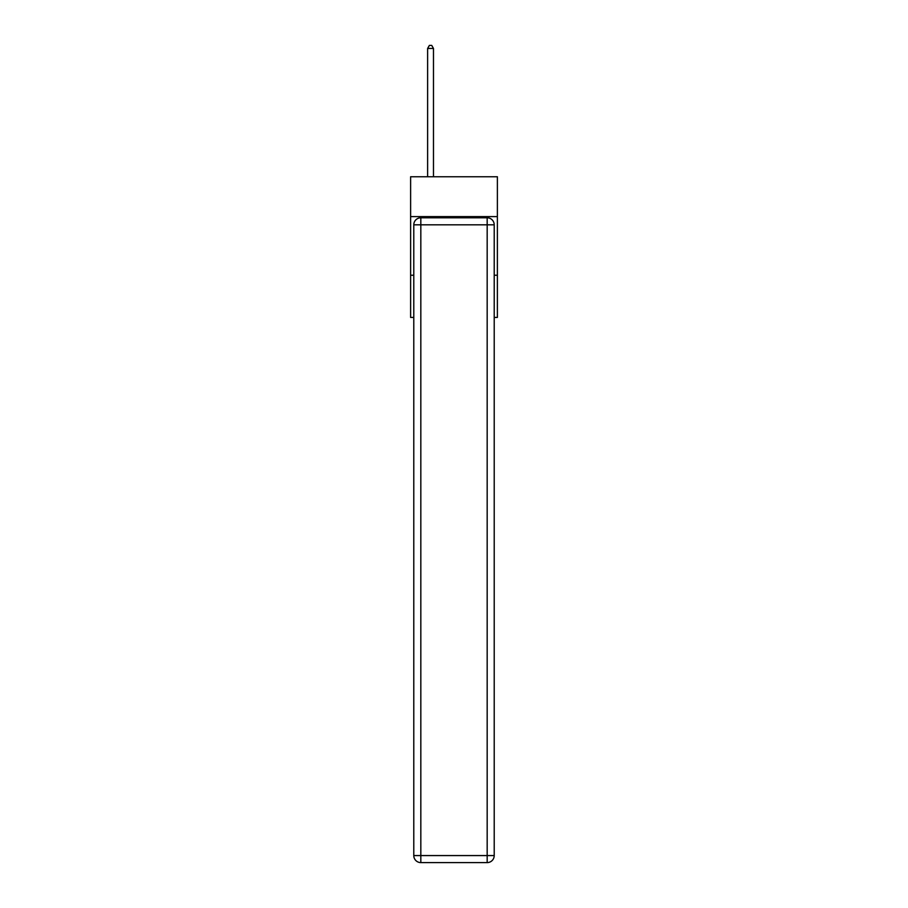 <?xml version="1.0" encoding="UTF-8"?>
<svg xmlns="http://www.w3.org/2000/svg" width="908" height="908" viewBox="0 0 908 908"><rect width="100%" height="100%" fill="white"/><g stroke="black" fill="none" stroke-linecap="round" stroke-linejoin="round"><path stroke-width="1.36" d="M497.38 216.615L497.38 176.754L410.62 176.754L410.62 216.615L497.38 216.615L497.38 317.437L494.213 317.437M413.787 275.238L410.62 275.238L410.62 216.615M497.38 275.238L494.213 275.238M410.62 275.238L410.62 317.437L413.787 317.437M420.824 217.784L487.176 217.784A7.037 7.037 0 0 1 494.213 224.821L494.213 855.563A7.037 7.037 0 0 1 487.176 862.6L420.824 862.6L420.824 855.563L487.176 855.563L487.176 224.821L420.824 224.821L420.824 855.563L413.787 855.563L413.787 224.821L420.824 224.821L420.824 217.784A7.037 7.037 0 0 0 413.787 224.821A7.037 7.037 0 0 1 420.824 217.784M413.787 855.563A7.037 7.037 0 0 0 420.824 862.6A7.037 7.037 0 0 1 413.787 855.563M433.479 176.754L433.479 48.453L427.623 48.453L427.623 176.754M427.623 48.453L429.382 45.4L431.72 45.4L433.479 48.453M487.176 862.6A7.037 7.037 0 0 0 494.213 855.563L487.176 855.563L487.176 862.6M494.213 224.821A7.037 7.037 0 0 0 487.176 217.784L487.176 224.821L494.213 224.821"/></g></svg>
